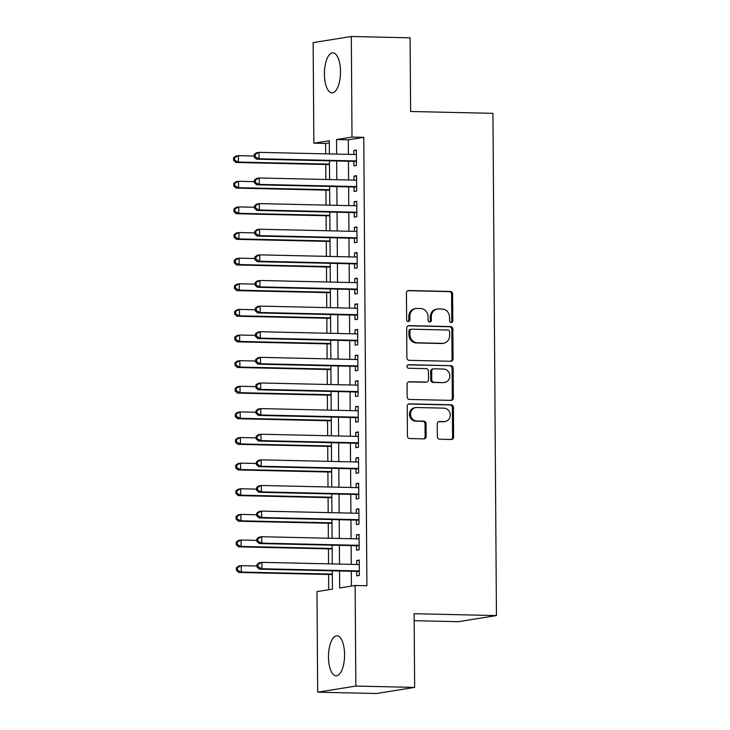 <?xml version="1.0" encoding="UTF-8"?>
<svg xmlns="http://www.w3.org/2000/svg" width="730" height="730" viewBox="0 0 730 730"><rect width="100%" height="100%" fill="white"/><g stroke="black" fill="none" stroke-linecap="round" stroke-linejoin="round"><path stroke-width="1.09" d="M451.195 322.487A1.761 1.615 80.9 0 0 452.801 320.762L452.618 294.044A2.518 2.3 80.9 0 0 450.291 291.471L408.736 290.54A2.518 2.3 80.9 0 0 406.446 293.004L406.628 319.731A1.761 1.615 80.9 0 0 408.526 321.51A1.761 1.615 80.9 0 0 409.858 319.804L409.84 316.346A8.066 7.373 80.9 0 1 415.954 308.544A8.066 7.373 80.9 0 1 417.168 308.462L420.635 308.534A8.066 7.373 80.9 0 1 428.072 316.756L428.099 320.214A1.761 1.615 80.9 0 0 429.997 321.985A1.761 1.615 80.9 0 0 431.33 320.278L431.311 316.82A8.066 7.373 80.9 0 1 437.416 309.027A8.066 7.373 80.9 0 1 438.639 308.945L442.106 309.018A8.066 7.373 80.9 0 1 449.543 317.231L449.57 320.689A1.761 1.615 80.9 0 0 451.195 322.487M450.93 322.459A1.761 1.615 80.9 0 0 451.77 320.926L451.587 294.208A2.518 2.3 80.9 0 0 449.26 291.644L407.86 290.704M407.997 321.492A1.761 1.615 80.9 0 0 408.827 319.968L408.809 316.51L409.84 316.346M429.468 321.976A1.761 1.615 80.9 0 0 430.298 320.452L430.28 316.993L431.311 316.82M328.482 657.1A20.029 8.039 91.3 0 1 336.977 635.784A20.029 8.039 91.3 0 1 344.578 654.527A20.029 8.039 91.3 0 1 336.074 675.843A20.029 8.039 91.3 0 1 328.482 657.1M324.412 74.15A20.029 8.039 91.3 0 1 332.907 52.834A20.029 8.039 91.3 0 1 340.499 71.576A20.029 8.039 91.3 0 1 332.004 92.892A20.029 8.039 91.3 0 1 324.412 74.15M437.334 436.668A2.518 2.3 80.9 0 0 439.661 439.232L451.322 439.496A2.518 2.3 80.9 0 0 453.613 437.033L453.403 407.349A2.518 2.3 80.9 0 0 451.076 404.785L409.521 403.845A2.518 2.3 80.9 0 0 407.23 406.309L407.44 435.993A2.518 2.3 80.9 0 0 409.767 438.557L423.847 438.876A2.518 2.3 80.9 0 0 426.137 436.412L426.055 423.71A2.518 2.3 80.9 0 0 423.728 421.146L416.739 420.982A6.743 6.159 80.9 0 1 410.543 414.676A6.743 6.159 80.9 0 1 415.635 407.596A6.743 6.159 80.9 0 1 416.648 407.532L444.004 408.143A6.743 6.159 80.9 0 1 450.2 414.457A6.743 6.159 80.9 0 1 445.118 421.529A6.743 6.159 80.9 0 1 444.096 421.602L439.542 421.502A2.518 2.3 80.9 0 0 437.252 423.966L437.334 436.668M329.33 142.852L325.607 143.445L313.845 143.18L313.143 42.605L351.312 36.5L410.105 37.823L410.625 111.489L492.942 113.342L496.446 615.572L414.129 613.72L414.64 687.395L355.848 686.072L317.678 692.177L316.975 591.601L332.451 589.128L332.323 570.805M351.312 36.5L352.006 137.076L336.539 139.549L336.639 154.103M339.55 570.97L339.669 587.969L355.145 585.496L366.898 585.761L363.768 137.34L352.006 137.076M355.145 585.496L355.848 686.072M450.775 361.268A2.518 2.3 80.9 0 0 453.065 358.804L452.865 329.13A2.518 2.3 80.9 0 0 450.538 326.565L408.982 325.626A2.518 2.3 80.9 0 0 406.692 328.089L406.893 357.773A2.518 2.3 80.9 0 0 409.22 360.337L450.775 361.268M453.129 368.239L453.339 397.923A2.518 2.3 80.9 0 1 451.049 400.378L409.493 399.447A2.518 2.3 80.9 0 1 407.167 396.883L407.075 384.181A2.518 2.3 80.9 0 1 409.375 381.717L426.22 382.091A2.518 2.3 80.9 0 0 428.51 379.627L428.455 371.205A2.518 2.3 80.9 0 0 426.128 368.641L408.581 368.239A1.761 1.615 80.9 0 1 408.289 364.745A1.761 1.615 80.9 0 1 408.563 364.726L450.812 365.675A2.518 2.3 80.9 0 1 453.129 368.239L452.098 368.404L452.308 398.087L453.339 397.923M353.868 161.367L353.904 165.856L356.477 165.445L356.377 150.07L353.795 150.48L353.822 154.495M354.05 186.989L354.077 191.479L356.66 191.068L356.55 175.693L353.977 176.103L354.004 180.118M354.223 212.622L354.26 217.102L356.833 216.691L356.733 201.316L354.15 201.726L354.178 205.741M354.406 238.245L354.433 242.725L357.016 242.314L356.906 226.939L354.333 227.349L354.36 231.364M354.588 263.868L354.616 268.348L357.198 267.937L357.089 252.562L354.506 252.972L354.534 256.987M354.762 289.491L354.798 293.971L357.371 293.56L357.271 278.185L354.689 278.595L354.716 282.61M354.944 315.114L354.972 319.594L357.554 319.183L357.445 303.808L354.871 304.227L354.899 308.233M355.118 340.737L355.154 345.226L357.737 344.806L357.627 329.431L355.045 329.851L355.072 333.865M355.3 366.36L355.337 370.849L357.91 370.429L357.8 355.063L355.227 355.474L355.255 359.488M355.483 391.983L355.51 396.472L358.092 396.062L357.983 380.686L355.401 381.096L355.428 385.112M355.656 417.606L355.692 422.095L358.266 421.685L358.165 406.309L355.583 406.72L355.61 410.734M355.838 443.238L355.866 447.718L358.448 447.308L358.339 431.932L355.765 432.342L355.793 436.357M356.012 468.861L356.048 473.341L358.631 472.93L358.521 457.555L355.939 457.965L355.966 461.98M356.194 494.484L356.231 498.964L358.804 498.553L358.695 483.178L356.121 483.589L356.149 487.603M356.377 520.107L356.404 524.587L358.987 524.177L358.877 508.801L356.295 509.221L356.322 513.226M356.55 545.73L356.587 550.21L359.16 549.799L359.06 534.424L356.477 534.844L356.505 538.849M363.768 137.34L348.301 139.813L348.402 154.368M348.447 161.248L348.575 179.991M348.63 186.871L348.757 205.623M348.803 212.494L348.94 231.246M348.986 238.117L349.113 256.869M349.159 263.74L349.296 282.492M349.341 289.372L349.469 308.115M349.524 314.995L349.652 333.738M349.697 340.618L349.834 359.361M349.88 366.241L350.008 384.984M350.053 391.864L350.19 410.616M350.236 417.487L350.363 436.239M350.418 443.11L350.546 461.862M350.592 468.733L350.728 487.485M350.774 494.356L350.902 513.108M350.947 519.988L351.084 538.731M351.13 545.611L351.258 564.354M351.312 571.234L351.413 586.09M356.733 571.353L356.76 575.842L359.343 575.423L359.233 560.056L356.66 560.467L356.687 564.482M325.607 143.445L325.68 153.857M325.753 164.505L325.854 179.48M325.927 190.129L326.036 205.112M326.109 215.751L326.219 230.735M326.292 241.374L326.392 256.358M326.465 266.998L326.575 281.981M326.648 292.62L326.748 307.604M326.83 318.243L326.93 333.227M327.004 343.866L327.113 358.85M327.186 369.499L327.286 384.473M327.359 395.122L327.469 410.096M327.542 420.745L327.642 435.728M327.724 446.368L327.825 461.351M327.898 471.991L328.007 486.974M328.08 497.614L328.181 512.597M328.254 523.237L328.363 538.22M328.436 548.86L328.536 563.843M328.619 574.492L328.719 589.721M414.175 620.692L458.285 621.686L496.446 615.572M414.64 687.395L376.479 693.5L317.678 692.177M329.412 153.948L329.321 140.707L313.845 143.18M332.269 563.925L332.141 545.182M332.095 538.302L331.958 519.559M331.913 512.679L331.785 493.936M331.739 487.056L331.602 468.313M331.557 461.433L331.429 442.681M331.374 435.81L331.247 417.058M331.201 410.187L331.064 391.435M331.018 384.564L330.891 365.812M330.845 358.932L330.708 340.189M330.663 333.309L330.535 314.566M330.48 307.686L330.352 288.943M330.307 282.063L330.17 263.32M330.124 256.44L329.996 237.688M329.951 230.817L329.814 212.065M329.768 205.194L329.641 186.442M329.586 179.571L329.458 160.819M336.685 160.983L336.822 179.726M336.868 186.606L336.995 205.358M337.041 212.229L337.178 230.981M337.224 237.852L337.351 256.604M337.406 263.475L337.534 282.227M337.579 289.107L337.716 307.85M337.762 314.73L337.89 333.473M337.944 340.353L338.072 359.096M338.118 365.976L338.245 384.719M338.3 391.599L338.428 410.351M338.474 417.222L338.611 435.974M338.656 442.845L338.784 461.597M338.839 468.468L338.966 487.22M339.012 494.091L339.14 512.843M339.195 519.723L339.322 538.466M339.368 545.346L339.505 564.089M348.301 139.813L336.539 139.549M353.795 150.48L356.377 150.535M353.977 176.103L356.55 176.158M354.15 201.726L356.733 201.781M354.333 227.349L356.915 227.413M354.506 252.972L357.089 253.036M354.689 278.595L357.271 278.659M354.871 304.227L357.445 304.282M355.045 329.851L357.627 329.905M355.227 355.474L357.81 355.528M355.401 381.096L357.983 381.151M355.583 406.72L358.165 406.774M355.765 432.342L358.348 432.406M355.939 457.965L358.521 458.029M356.121 483.589L358.704 483.652M356.295 509.221L358.877 509.275M356.477 534.844L359.06 534.898M356.66 560.467L359.242 560.521M437.416 309.027L436.385 309.191A8.066 7.373 80.9 0 0 430.28 316.993M415.954 308.544L414.923 308.708A8.066 7.373 80.9 0 0 408.809 316.51M450.62 361.268A2.518 2.3 80.9 0 0 452.034 358.968L451.824 329.294A2.518 2.3 80.9 0 0 449.507 326.73L408.106 325.799M449.643 331.821A1.761 1.615 80.9 0 0 448.019 330.024L411.547 329.203A1.761 1.615 80.9 0 0 409.941 330.927L409.968 334.577A8.066 7.373 80.9 0 0 417.405 342.79L442.344 343.355A8.066 7.373 80.9 0 0 443.557 343.273A8.066 7.373 80.9 0 0 449.671 335.471L449.643 331.821M410.515 329.367A1.761 1.615 80.9 0 0 408.909 331.091L409.941 330.927M443.557 343.273L442.526 343.438A8.066 7.373 80.9 0 1 441.312 343.52L416.374 342.954A8.066 7.373 80.9 0 1 408.937 334.741L408.909 331.091M450.894 400.378A2.518 2.3 80.9 0 0 452.308 398.087M408.499 381.881L425.188 382.255A2.518 2.3 80.9 0 0 425.572 382.237L426.603 382.073M407.833 364.89L450.812 365.675M443.712 382.483A6.743 6.159 80.9 0 0 444.734 382.42A6.743 6.159 80.9 0 0 449.817 375.339A6.743 6.159 80.9 0 0 443.621 369.033L433.976 368.814A2.518 2.3 80.9 0 0 431.685 371.278L431.749 379.7A2.518 2.3 80.9 0 0 434.076 382.274L442.681 382.657A6.743 6.159 80.9 0 0 443.694 382.584L444.734 382.42M433.602 368.842L432.571 369.006A2.518 2.3 80.9 0 0 430.654 371.442L431.685 371.278M442.681 382.657L433.045 382.438A2.518 2.3 80.9 0 1 430.718 379.865L430.654 371.442M452.098 368.404A2.518 2.3 80.9 0 0 449.771 365.839M445.118 421.529L444.086 421.694A6.743 6.159 80.9 0 1 443.064 421.767L438.666 421.666M415.635 407.596L414.594 407.76A6.743 6.159 80.9 0 0 409.512 414.841A6.743 6.159 80.9 0 0 415.708 421.155L416.739 420.982M423.692 438.867A2.518 2.3 80.9 0 0 425.106 436.577L425.024 423.874A2.518 2.3 80.9 0 0 422.697 421.31L415.708 421.155M451.167 439.487A2.518 2.3 80.9 0 0 452.582 437.197L452.372 407.513A2.518 2.3 80.9 0 0 450.045 404.949L408.654 404.018M254.195 156.019L238.4 155.663L238.445 162.069L235.872 162.48L329.486 164.588M234.604 160.198L234.585 157.634L233.554 157.808L233.573 160.363L234.604 160.198L238.445 162.069L329.486 164.113M233.554 157.808L235.826 156.074L238.4 155.663L234.585 157.634M235.872 162.48L233.573 160.363M254.186 154.504L254.204 157.069L255.235 156.904L255.217 154.34L254.186 154.504L256.458 152.771L259.031 152.36L356.404 154.55M255.217 154.34L259.031 152.36L259.077 158.766L256.495 159.177L355.747 161.412A2.564 2.345 80.9 0 1 356.45 161.54M356.45 160.956L259.077 158.766L255.235 156.904M254.204 157.069L256.495 159.177M254.368 181.642L238.582 181.286L238.628 187.692L236.046 188.103L329.659 190.211M234.786 185.821L234.768 183.267L233.737 183.431L233.755 185.986L234.786 185.821L238.628 187.692L329.659 189.736M233.737 183.431L236 181.697L238.582 181.286L234.768 183.267M236.046 188.103L233.755 185.986M254.551 207.265L238.765 206.909L238.801 213.315L236.228 213.726L329.841 215.834M234.96 211.454L234.941 208.889L233.91 209.054L233.929 211.618L234.96 211.454L238.801 213.315L329.841 215.359M233.91 209.054L236.182 207.32L238.765 206.909L234.941 208.889M236.228 213.726L233.929 211.618M254.734 232.888L238.938 232.532L238.984 238.938L236.401 239.349L330.024 241.457M235.142 237.077L235.124 234.512L234.093 234.677L234.111 237.241L235.142 237.077L238.984 238.938L330.015 240.991M234.093 234.677L236.365 232.943L238.938 232.532L235.124 234.512M236.401 239.349L234.111 237.241M254.907 258.511L239.121 258.155L239.166 264.561L236.584 264.981L330.197 267.08M235.315 262.7L235.297 260.135L234.266 260.3L234.284 262.864L235.315 262.7L239.166 264.561L330.197 266.614M234.266 260.3L236.538 258.575L239.121 258.155L235.297 260.135M236.584 264.981L234.284 262.864M254.359 180.127L254.378 182.692L255.409 182.527L255.391 179.963L254.359 180.127L256.632 178.394L259.214 177.983L356.587 180.173M255.391 179.963L259.214 177.983L259.26 184.389L256.677 184.799L355.93 187.035A2.564 2.345 80.9 0 1 356.632 187.172M356.623 186.579L259.26 184.389L255.409 182.527M254.378 182.692L256.677 184.799M254.542 205.75L254.56 208.315L255.591 208.15L255.573 205.586L254.542 205.75L256.814 204.026L259.387 203.606L356.76 205.796M255.573 205.586L259.387 203.606L259.433 210.012L256.86 210.432L356.112 212.658A2.564 2.345 80.9 0 1 356.806 212.795M356.806 212.202L259.433 210.012L255.591 208.15M254.56 208.315L256.86 210.432M254.724 231.374L254.743 233.938L255.774 233.773L255.755 231.209L254.724 231.374L256.987 229.649L259.57 229.229L356.943 231.419M255.755 231.209L259.57 229.229L259.615 235.635L257.033 236.055L356.286 238.281A2.564 2.345 80.9 0 1 356.988 238.418M356.988 237.825L259.615 235.635L255.774 233.773M254.743 233.938L257.033 236.055M254.898 256.996L254.916 259.561L255.947 259.396L255.929 256.832L254.898 256.996L257.17 255.272L259.752 254.861L357.116 257.051M255.929 256.832L259.752 254.861L259.789 261.267L257.215 261.678L356.468 263.904A2.564 2.345 80.9 0 1 357.171 264.041M357.162 263.457L259.789 261.267L255.947 259.396M254.916 259.561L257.215 261.678M255.089 284.134L239.294 283.778L239.34 290.184L236.766 290.604L330.38 292.703M235.498 288.323L235.48 285.759L234.449 285.923L234.467 288.487L235.498 288.323L239.34 290.184L330.38 292.237M234.449 285.923L236.721 284.198L239.294 283.778L235.48 285.759M236.766 290.604L234.467 288.487M255.08 282.62L255.099 285.184L256.13 285.019L256.111 282.455L255.08 282.62L257.352 280.895L259.926 280.484L357.298 282.674M256.111 282.455L259.926 280.484L259.971 286.89L257.389 287.301L356.641 289.536A2.564 2.345 80.9 0 1 357.344 289.664M357.344 289.08L259.971 286.89L256.13 285.019M255.099 285.184L257.389 287.301M255.272 309.757L239.476 309.41L239.522 315.816L236.94 316.227L330.562 318.335M235.68 313.946L235.662 311.382L234.631 311.546L234.649 314.11L235.68 313.946L239.522 315.816L330.553 317.86M234.631 311.546L236.894 309.821L239.476 309.41L235.662 311.382M236.94 316.227L234.649 314.11M255.254 308.243L255.272 310.807L256.303 310.642L256.285 308.078L255.254 308.243L257.526 306.518L260.108 306.107L357.481 308.297M256.285 308.078L260.108 306.107L260.154 312.513L257.571 312.924L356.824 315.159A2.564 2.345 80.9 0 1 357.527 315.287M357.517 314.703L260.154 312.513L256.303 310.642M255.272 310.807L257.571 312.924M255.445 335.389L239.659 335.034L239.696 341.439L237.122 341.85L330.736 343.958M235.854 339.569L235.836 337.005L234.804 337.169L234.823 339.733L235.854 339.569L239.696 341.439L330.736 343.483M234.804 337.169L237.077 335.444L239.659 335.034L235.836 337.005M237.122 341.85L234.823 339.733M255.436 333.875L255.454 336.43L256.486 336.265L256.467 333.71L255.436 333.875L257.708 332.141L260.281 331.73L357.654 333.92M256.467 333.71L260.281 331.73L260.327 338.136L257.754 338.547L357.007 340.782A2.564 2.345 80.9 0 1 357.709 340.91M357.7 340.326L260.327 338.136L256.486 336.265M255.454 336.43L257.754 338.547M255.628 361.012L239.832 360.656L239.878 367.062L237.305 367.473L330.918 369.581M236.036 365.192L236.018 362.627L234.987 362.801L235.005 365.356L236.036 365.192L239.878 367.062L330.909 369.106M234.987 362.801L237.259 361.067L239.832 360.656L236.018 362.627M237.305 367.473L235.005 365.356M255.619 359.498L255.637 362.062L256.668 361.888L256.65 359.333L255.619 359.498L257.882 357.764L260.464 357.353L357.837 359.543M256.65 359.333L260.464 357.353L260.51 363.759L257.927 364.17L357.18 366.405A2.564 2.345 80.9 0 1 357.882 366.533M357.882 365.949L260.51 363.759L256.668 361.888M255.637 362.062L257.927 364.17M255.801 386.635L240.015 386.279L240.06 392.685L237.478 393.096L331.091 395.204M236.21 390.815L236.191 388.26L235.16 388.424L235.179 390.979L236.21 390.815L240.06 392.685L331.091 394.729M235.16 388.424L237.432 386.69L240.015 386.279L236.191 388.26M237.478 393.096L235.179 390.979M255.792 385.121L255.81 387.685L256.841 387.52L256.823 384.956L255.792 385.121L258.064 383.387L260.647 382.976L358.01 385.166M256.823 384.956L260.647 382.976L260.683 389.382L258.11 389.793L357.362 392.028A2.564 2.345 80.9 0 1 358.065 392.156M358.056 391.572L260.683 389.382L256.841 387.52M255.81 387.685L258.11 389.793M255.984 412.258L240.188 411.902L240.234 418.308L237.661 418.719L331.274 420.827M236.392 416.438L236.374 413.883L235.343 414.047L235.361 416.611L236.392 416.438L240.234 418.308L331.274 420.352M235.343 414.047L237.615 412.313L240.188 411.902L236.374 413.883M237.661 418.719L235.361 416.611M255.974 410.744L255.993 413.308L257.024 413.143L257.006 410.579L255.974 410.744L258.247 409.01L260.82 408.599L358.193 410.789M257.006 410.579L260.82 408.599L260.865 415.005L258.283 415.416L357.536 417.651A2.564 2.345 80.9 0 1 358.238 417.788M358.238 417.195L260.865 415.005L257.024 413.143M255.993 413.308L258.283 415.416M256.166 437.881L240.371 437.526L240.416 443.931L237.834 444.342L331.457 446.45M236.575 442.07L236.556 439.506L235.525 439.67L235.544 442.234L236.575 442.07L240.416 443.931L331.447 445.984M235.525 439.67L237.788 437.936L240.371 437.526L236.556 439.506M237.834 444.342L235.544 442.234M256.148 436.367L256.166 438.931L257.197 438.766L257.179 436.202L256.148 436.367L258.42 434.642L261.002 434.222L358.375 436.412M257.179 436.202L261.002 434.222L261.048 440.628L258.466 441.048L357.718 443.274A2.564 2.345 80.9 0 1 358.421 443.411M358.412 442.818L261.048 440.628L257.197 438.766M256.166 438.931L258.466 441.048M256.339 463.504L240.553 463.149L240.599 469.554L238.016 469.965L331.63 472.073M236.748 467.693L236.73 465.129L235.699 465.293L235.717 467.857L236.748 467.693L240.599 469.554L331.63 471.607M235.699 465.293L237.971 463.559L240.553 463.149L236.73 465.129M238.016 469.965L235.717 467.857M256.33 461.99L256.349 464.554L257.38 464.389L257.362 461.825L256.33 461.99L258.602 460.265L261.176 459.845L358.549 462.035M257.362 461.825L261.176 459.845L261.221 466.251L258.648 466.671L357.901 468.897A2.564 2.345 80.9 0 1 358.603 469.034M358.594 468.441L261.221 466.251L257.38 464.389M256.349 464.554L258.648 466.671M256.522 489.127L240.727 488.772L240.772 495.177L238.199 495.597L331.812 497.696M236.931 493.316L236.912 490.752L235.881 490.916L235.899 493.48L236.931 493.316L240.772 495.177L331.803 497.23M235.881 490.916L238.153 489.191L240.727 488.772L236.912 490.752M238.199 495.597L235.899 493.48M256.695 514.75L240.909 514.394L240.955 520.809L238.372 521.22L331.986 523.319M237.104 518.939L237.086 516.375L236.055 516.539L236.073 519.103L237.104 518.939L240.955 520.809L331.986 522.853M236.055 516.539L238.327 514.814L240.909 514.394L237.086 516.375M238.372 521.22L236.073 519.103M256.878 540.383L241.082 540.027L241.128 546.432L238.555 546.843L332.168 548.951M237.287 544.562L237.268 541.998L236.237 542.162L236.255 544.726L237.287 544.562L241.128 546.432L332.168 548.476M236.237 542.162L238.509 540.437L241.082 540.027L237.268 541.998M238.555 546.843L236.255 544.726M257.06 566.005L241.265 565.65L241.311 572.055L238.728 572.466L332.351 574.574M237.469 570.185L237.451 567.621L236.42 567.785L236.438 570.349L237.469 570.185L241.311 572.055L332.342 574.099M236.42 567.785L238.683 566.06L241.265 565.65L237.451 567.621M238.728 572.466L236.438 570.349M256.513 487.613L256.531 490.177L257.562 490.012L257.544 487.448L256.513 487.613L258.776 485.888L261.358 485.477L358.731 487.667M257.544 487.448L261.358 485.477L261.404 491.883L258.821 492.294L358.074 494.52A2.564 2.345 80.9 0 1 358.777 494.657M358.777 494.073L261.404 491.883L257.562 490.012M256.531 490.177L258.821 492.294M256.686 513.236L256.704 515.8L257.736 515.635L257.717 513.071L256.686 513.236L258.958 511.511L261.541 511.1L358.904 513.29M257.717 513.071L261.541 511.1L261.586 517.506L259.004 517.917L358.257 520.152A2.564 2.345 80.9 0 1 358.959 520.28M358.95 519.696L261.586 517.506L257.736 515.635M256.704 515.8L259.004 517.917M256.869 538.868L256.887 541.423L257.918 541.258L257.9 538.694L256.869 538.868L259.141 537.134L261.714 536.723L359.087 538.913M257.9 538.694L261.714 536.723L261.76 543.129L259.187 543.54L358.439 545.775A2.564 2.345 80.9 0 1 359.133 545.903M359.133 545.319L261.76 543.129L257.918 541.258M256.887 541.423L259.187 543.54M257.042 564.491L257.06 567.046L258.091 566.881L258.073 564.327L257.042 564.491L259.314 562.757L261.897 562.346L359.269 564.536M258.073 564.327L261.897 562.346L261.942 568.752L259.36 569.163L358.613 571.398A2.564 2.345 80.9 0 1 359.315 571.526M359.315 570.942L261.942 568.752L258.091 566.881M257.06 567.046L259.36 569.163M451.77 320.926L452.801 320.762M408.827 319.968L409.858 319.804M430.298 320.452L431.33 320.278M407.988 290.659L408.736 290.54M449.26 291.644L450.291 291.471M451.587 294.208L452.618 294.044M408.225 325.744L408.982 325.626M449.507 326.73L450.538 326.565M451.824 329.294L452.865 329.13M452.034 358.968L453.065 358.804M408.937 334.741L409.968 334.577M416.374 342.954L417.405 342.79M441.312 343.52L442.344 343.355M408.618 381.836L409.375 381.717M425.188 382.255L426.22 382.091M408.034 364.808L408.563 364.726M430.718 379.865L431.749 379.7M433.045 382.438L434.076 382.274M438.794 421.621L439.542 421.502M443.064 421.767L444.096 421.602M422.697 421.31L423.728 421.146M425.024 423.874L426.055 423.71M425.106 436.577L426.137 436.412M408.773 403.973L409.521 403.845M450.045 404.949L451.076 404.785M452.372 407.513L453.403 407.349M452.582 437.197L453.613 437.033M356.45 161.303L355.747 161.412M356.632 186.926L355.93 187.035M356.806 212.549L356.112 212.658M356.988 238.172L356.286 238.281M357.171 263.795L356.468 263.904M357.344 289.418L356.641 289.536M357.527 315.041L356.824 315.159M357.7 340.673L357.007 340.782M357.882 366.296L357.18 366.405M358.065 391.919L357.362 392.028M358.238 417.542L357.536 417.651M358.421 443.165L357.718 443.274M358.594 468.788L357.901 468.897M358.777 494.411L358.074 494.52M358.959 520.034L358.257 520.152M359.133 545.657L358.439 545.775M359.315 571.289L358.613 571.398M410.242 329.385L411.273 329.221"/></g></svg>
